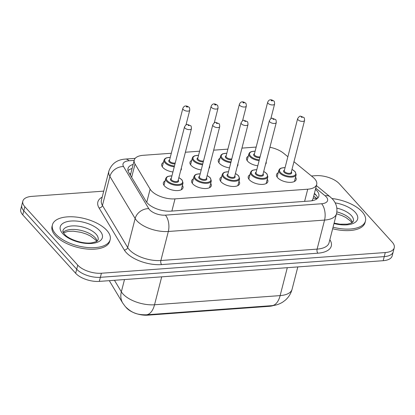 <?xml version="1.0" encoding="UTF-8"?>
<svg xmlns="http://www.w3.org/2000/svg" width="415" height="415" viewBox="0 0 415 415"><rect width="100%" height="100%" fill="white"/><g stroke="black" fill="none" stroke-linecap="round" stroke-linejoin="round"><path stroke-width="0.62" d="M257.788 165.777A10.131 4.772 -165.6 0 1 247.698 161.29A10.131 4.772 -165.6 0 1 246.562 158.136A10.131 4.772 -165.6 0 1 248.274 156.258M229.505 167.842A10.131 4.772 -165.6 0 1 219.411 163.354A10.131 4.772 -165.6 0 1 218.274 160.2A10.131 4.772 -165.6 0 1 219.992 158.323M201.218 169.901A10.131 4.772 -165.6 0 1 191.128 165.414A10.131 4.772 -165.6 0 1 189.992 162.26A10.131 4.772 -165.6 0 1 191.704 160.382M172.936 171.966A10.131 4.772 -165.6 0 1 162.841 167.478A10.131 4.772 -165.6 0 1 161.705 164.324A10.131 4.772 -165.6 0 1 163.422 162.447M295.553 177.138A10.131 4.772 -165.6 0 1 296.149 179.612A10.131 4.772 -165.6 0 1 288.192 182.263A10.131 4.772 -165.6 0 1 277.651 177.724A10.131 4.772 -165.6 0 1 276.52 174.57A10.131 4.772 -165.6 0 1 278.232 172.692M267.265 179.202A10.131 4.772 -165.6 0 1 267.862 181.671A10.131 4.772 -165.6 0 1 259.909 184.322A10.131 4.772 -165.6 0 1 249.368 179.783A10.131 4.772 -165.6 0 1 248.232 176.634A10.131 4.772 -165.6 0 1 249.944 174.751M238.983 181.262A10.131 4.772 -165.6 0 1 239.579 183.736A10.131 4.772 -165.6 0 1 231.622 186.387A10.131 4.772 -165.6 0 1 221.081 181.848A10.131 4.772 -165.6 0 1 219.95 178.694A10.131 4.772 -165.6 0 1 221.662 176.816M210.696 183.326A10.131 4.772 -165.6 0 1 211.292 185.796A10.131 4.772 -165.6 0 1 203.34 188.446A10.131 4.772 -165.6 0 1 192.799 183.912A10.131 4.772 -165.6 0 1 191.663 180.758A10.131 4.772 -165.6 0 1 193.374 178.881M182.413 185.386A10.131 4.772 -165.6 0 1 183.01 187.86A10.131 4.772 -165.6 0 1 175.057 190.511A10.131 4.772 -165.6 0 1 164.511 185.972A10.131 4.772 -165.6 0 1 163.38 182.818A10.131 4.772 -165.6 0 1 165.092 180.94M171.317 153.26L143.232 155.303A17.881 8.425 14.4 0 0 134.263 160.081A17.881 8.425 14.4 0 0 135.051 164.029L150.121 189.152A17.881 8.425 14.4 0 0 151.34 190.77A17.881 8.425 14.4 0 0 175.011 198.873L307.738 189.199A17.881 8.425 14.4 0 0 316.702 184.421A17.881 8.425 14.4 0 0 313.019 177.272L293.97 161.715M312.303 200.689A5.96 2.806 14.4 0 0 312.288 200.201L312.972 198.935L316.702 184.421M126.041 307.354A16.092 7.579 14.4 0 0 126.487 307.883A16.092 7.579 14.4 0 0 147.792 315.177L269.304 306.317A16.092 7.579 14.4 0 0 273.552 305.476M312.288 200.201A17.881 8.425 -165.6 0 1 311.769 200.782M256.174 147.071L241.955 148.108M227.887 149.13L213.673 150.168M199.605 151.195L185.386 152.232M287.865 156.73L283.544 153.197A17.881 8.425 14.4 0 0 269.926 147.273M209.596 166.036A10.131 4.772 -165.6 0 1 209.622 167.302A10.131 4.772 -165.6 0 1 208.989 168.402M237.883 163.972A10.131 4.772 -165.6 0 1 237.904 165.237A10.131 4.772 -165.6 0 1 237.276 166.337M266.165 161.907A10.131 4.772 -165.6 0 1 266.191 163.178A10.131 4.772 -165.6 0 1 265.559 164.278M181.314 168.096A10.131 4.772 -165.6 0 1 181.334 169.367A10.131 4.772 -165.6 0 1 180.707 170.466M311.442 175.986L315.68 175.675A17.881 8.425 -165.6 0 1 339.346 183.783L392.248 242.199A17.881 8.425 -165.6 0 1 394.25 247.765L393.202 251.838A17.881 8.425 -165.6 0 1 384.238 256.615L100.368 277.319A17.881 8.425 -165.6 0 1 76.697 269.211L23.8 210.794A17.881 8.425 -165.6 0 1 21.798 205.228A17.881 8.425 -165.6 0 0 23.8 210.794L76.697 269.211A17.881 8.425 -165.6 0 0 100.368 277.319L384.238 256.615A17.881 8.425 -165.6 0 0 393.202 251.838L392.159 255.915A17.881 8.425 -165.6 0 1 383.19 260.693L99.32 281.391A17.881 8.425 -165.6 0 1 75.655 273.283L22.752 214.866A17.881 8.425 -165.6 0 1 20.75 209.305L22.841 201.156A17.881 8.425 -165.6 0 1 31.81 196.378L103.729 191.133M133.148 164.433A17.881 8.425 14.4 0 0 127.991 168.568A17.881 8.425 14.4 0 0 128.775 172.516L146.106 201.405A17.881 8.425 14.4 0 0 147.325 203.023A17.881 8.425 14.4 0 0 170.996 211.131L309.86 201.005A17.881 8.425 14.4 0 0 318.829 196.228A17.881 8.425 14.4 0 0 315.442 189.328M394.25 247.765A17.881 8.425 -165.6 0 1 385.281 252.543L101.416 273.241A17.881 8.425 -165.6 0 1 77.745 265.133L24.843 206.717A17.881 8.425 -165.6 0 1 22.841 201.156M314.399 193.406A17.881 8.425 -165.6 0 1 317.755 198.121M128.017 170.747A17.881 8.425 -165.6 0 1 132.105 168.506M106.826 230.377A29.802 14.037 -165.6 0 1 110.167 239.652A29.802 14.037 -165.6 0 1 86.777 247.449A29.802 14.037 -165.6 0 1 55.771 234.102A29.802 14.037 -165.6 0 1 52.435 224.826A29.802 14.037 -165.6 0 1 75.826 217.029A29.802 14.037 -165.6 0 1 106.826 230.377M110.167 239.652L109.773 241.177A29.802 14.037 -165.6 0 1 86.382 248.974A29.802 14.037 -165.6 0 1 55.382 235.627A29.802 14.037 -165.6 0 1 52.041 226.357L52.435 224.826M331.974 198.51A29.802 14.037 -165.6 0 1 362.103 211.764A29.802 14.037 -165.6 0 1 365.444 221.034A29.802 14.037 -165.6 0 1 333.053 227.213M365.444 221.034L365.05 222.565A29.802 14.037 -165.6 0 1 332.659 228.738M146.739 202.323L150.121 189.152M316.858 198.904A17.881 11.055 129.2 0 0 313.164 198.209M269.304 306.317L269.428 305.834M147.792 315.177L147.916 314.695M130.798 173.6A17.881 14.24 149 0 0 129.584 173.859M171.877 211.064L175.011 198.873M131.643 177.293L135.051 164.029M304.605 201.384L307.738 189.199M114.447 280.286L121.351 291.797A23.842 11.231 14.4 0 0 122.975 293.955A23.842 11.231 14.4 0 0 154.536 304.766A20.864 10.686 85.8 0 1 146.308 314.809C136.763 314.861 131.866 312.894 125.382 306.654L122.752 303.116L109.285 280.665M122.752 303.116A20.864 16.61 149 0 1 121.351 291.797L124.495 279.554M161.705 276.841L154.536 304.766L280.13 295.605A23.842 11.231 14.4 0 0 292.087 289.239C290.931 293.597 288.664 297.249 285.292 300.201L282.745 302.104C279.259 304.242 275.643 305.424 271.903 305.653A20.864 10.686 -94.2 0 0 280.13 295.605L287.305 267.685M383.19 260.693L385.281 252.543M99.32 281.391L101.416 273.241M75.655 273.283L77.745 265.133M22.752 214.866L24.843 206.717M134.185 160.387L128.992 160.766A11.921 5.613 14.4 0 0 123.54 166.581L148.783 208.662A11.921 5.613 14.4 0 0 149.597 209.741A11.921 5.613 14.4 0 0 165.378 215.146L321.604 203.749A11.921 5.613 14.4 0 0 326.247 196.86A11.921 5.613 14.4 0 0 325.127 195.802L315.748 188.14M321.604 203.749A11.921 6.106 -94.2 0 1 324.561 220.085L168.329 231.482A23.842 11.231 -165.6 0 1 136.768 220.671A23.842 11.231 -165.6 0 1 135.145 218.513L127.69 247.542A23.842 11.231 14.4 0 0 129.314 249.7A23.842 11.231 14.4 0 0 160.875 260.506L317.107 249.114A23.842 11.231 14.4 0 0 329.064 242.744L336.513 213.72A23.842 11.231 -165.6 0 1 324.561 220.085L317.107 249.114A2.983 1.525 85.8 0 0 317.843 253.197L161.611 264.594A2.983 1.525 85.8 0 1 160.875 260.506L168.329 231.482A11.921 6.106 -94.2 0 0 165.378 215.146M336.513 213.72C337.675 208.206 336.326 203.314 332.472 199.039L330.05 196.751A11.921 7.371 129.2 0 0 325.127 195.802M161.611 264.594A26.825 12.632 -165.6 0 1 126.108 252.429A26.825 12.632 -165.6 0 1 124.282 250.001L99.04 207.925A26.825 12.632 -165.6 0 1 102.189 197.141M329.847 239.688A26.825 12.632 -165.6 0 1 317.843 253.197M148.783 208.662A11.921 9.493 149 0 0 135.145 218.513L109.902 176.432L102.448 205.461L127.69 247.542A2.983 2.371 -31 0 1 124.282 250.001M123.54 166.581A11.921 9.493 149 0 0 109.902 176.432A23.842 11.231 -165.6 0 1 108.855 171.172L101.4 200.201A23.842 11.231 14.4 0 0 102.448 205.461A2.983 2.371 -31 0 1 99.04 207.925M128.992 160.766A11.921 6.106 -94.2 0 0 125.512 159.064C117.092 159.619 111.542 163.655 108.855 171.172M314.305 193.753L316.365 195.429M181.293 189.738L183.031 182.979A8.943 4.212 -165.6 0 1 176.012 185.318A8.943 4.212 -165.6 0 1 166.711 181.314A8.943 4.212 -165.6 0 1 165.71 178.533L166.576 177.174L167.997 176.354L171.94 175.835M171.919 175.919A8.347 3.932 14.4 0 0 167.354 180.769A8.347 3.932 14.4 0 0 178.398 184.55A8.347 3.932 14.4 0 0 181.651 179.726A8.347 3.932 14.4 0 0 178.849 177.698M178.217 180.157A4.171 1.966 -165.6 0 1 176.308 182.408A4.171 1.966 -165.6 0 1 170.928 180.509A4.171 1.966 -165.6 0 1 171.286 178.377M184.504 126.902L171.167 178.849A3.574 1.686 14.4 0 0 171.566 179.96A3.574 1.686 14.4 0 0 175.291 181.563A3.574 1.686 14.4 0 0 178.097 180.629L191.434 128.681A3.574 1.686 -165.6 0 1 188.628 129.615A3.574 1.686 -165.6 0 1 184.903 128.017A3.574 1.686 -165.6 0 1 184.504 126.902C185.827 124.832 186.859 124.033 187.601 124.505L190.687 125.755C191.087 125.693 191.336 126.668 191.434 128.681M189.131 125.206A0.597 0.28 14.4 0 0 188.343 124.936A0.597 0.28 14.4 0 0 188.114 125.283A0.597 0.28 14.4 0 0 188.903 125.553A0.597 0.28 14.4 0 0 189.131 125.206M174.259 166.814A8.943 4.212 -165.6 0 1 165.04 162.82A8.943 4.212 -165.6 0 1 164.039 160.04L162.301 166.799M170.249 157.425A8.347 3.932 14.4 0 0 165.684 162.275A8.347 3.932 14.4 0 0 174.461 166.021M175.011 163.884A4.171 1.966 -165.6 0 1 169.258 162.011A4.171 1.966 -165.6 0 1 169.616 159.884M182.833 108.408C184.359 104.824 187.066 105.825 189.017 107.257C189.416 107.2 189.665 108.175 189.764 110.188A3.574 1.686 -165.6 0 1 186.952 111.121A3.574 1.686 -165.6 0 1 183.233 109.519A3.574 1.686 -165.6 0 1 182.833 108.408L169.496 160.351A3.574 1.686 14.4 0 0 169.896 161.466A3.574 1.686 14.4 0 0 175.239 163.002M186.439 106.79A0.597 0.28 14.4 0 0 187.227 107.06A0.597 0.28 14.4 0 0 187.461 106.712A0.597 0.28 14.4 0 0 186.672 106.442A0.597 0.28 14.4 0 0 186.439 106.79M96.078 234.159A18.167 8.559 -165.6 0 1 98.111 239.813L97.152 241.011C97.338 241.333 95.632 241.919 92.026 242.775C83.612 244.399 68.532 239.403 64.543 234.252C61.721 230.294 63.277 231.388 62.919 230.776A18.167 8.559 -165.6 0 1 77.174 226.025A18.167 8.559 -165.6 0 1 96.078 234.159M99.927 230.88A21.746 10.24 -165.6 0 1 91.456 243.455A21.746 10.24 -165.6 0 1 62.675 233.598A21.746 10.24 -165.6 0 1 71.141 221.024A21.746 10.24 -165.6 0 1 99.927 230.88M63.189 232.312A18.167 8.559 -165.6 0 1 78.611 229.91A18.167 8.559 -165.6 0 1 95.16 237.728A18.167 8.559 -165.6 0 1 97.131 241.027M209.58 187.679L211.313 180.919A8.943 4.212 -165.6 0 1 204.299 183.259A8.943 4.212 -165.6 0 1 194.998 179.254A8.943 4.212 -165.6 0 1 193.997 176.468L194.858 175.109L196.285 174.29L200.227 173.776M200.206 173.854A8.347 3.932 14.4 0 0 195.636 178.704A8.347 3.932 14.4 0 0 206.686 182.491A8.347 3.932 14.4 0 0 209.933 177.662A8.347 3.932 14.4 0 0 207.132 175.633M206.499 178.092A4.171 1.966 -165.6 0 1 204.595 180.343A4.171 1.966 -165.6 0 1 199.21 178.445A4.171 1.966 -165.6 0 1 199.574 176.313M212.791 124.837L199.454 176.785A3.574 1.686 14.4 0 0 199.854 177.9A3.574 1.686 14.4 0 0 203.573 179.498A3.574 1.686 14.4 0 0 206.38 178.564L219.717 126.617A3.574 1.686 -165.6 0 1 216.91 127.555A3.574 1.686 -165.6 0 1 213.191 125.953A3.574 1.686 -165.6 0 1 212.791 124.837C214.114 122.767 215.146 121.969 215.888 122.441L218.975 123.691C219.374 123.629 219.623 124.604 219.717 126.617M217.419 123.146A0.597 0.28 14.4 0 0 216.63 122.876A0.597 0.28 14.4 0 0 216.397 123.219A0.597 0.28 14.4 0 0 217.185 123.488A0.597 0.28 14.4 0 0 217.419 123.146M237.862 185.614L239.6 178.855A8.943 4.212 -165.6 0 1 232.582 181.194A8.943 4.212 -165.6 0 1 223.28 177.189A8.943 4.212 -165.6 0 1 222.279 174.409L223.146 173.05L224.567 172.225L228.509 171.711M228.489 171.794A8.347 3.932 14.4 0 0 223.924 176.645A8.347 3.932 14.4 0 0 234.968 180.426A8.347 3.932 14.4 0 0 238.22 175.602A8.347 3.932 14.4 0 0 235.419 173.574M234.786 176.033A4.171 1.966 -165.6 0 1 232.877 178.284A4.171 1.966 -165.6 0 1 227.498 176.38A4.171 1.966 -165.6 0 1 227.856 174.253M241.074 122.778L227.736 174.725A3.574 1.686 14.4 0 0 228.136 175.835A3.574 1.686 14.4 0 0 231.861 177.438A3.574 1.686 14.4 0 0 234.667 176.5L248.004 124.557A3.574 1.686 -165.6 0 1 245.198 125.491A3.574 1.686 -165.6 0 1 241.473 123.888A3.574 1.686 -165.6 0 1 241.074 122.778C242.396 120.703 243.429 119.904 244.17 120.381L247.257 121.631C247.656 121.569 247.905 122.544 248.004 124.557M245.701 121.081A0.597 0.28 14.4 0 0 244.912 120.812A0.597 0.28 14.4 0 0 244.684 121.159A0.597 0.28 14.4 0 0 245.473 121.429A0.597 0.28 14.4 0 0 245.701 121.081M266.15 183.549L267.882 176.79A8.943 4.212 -165.6 0 1 260.869 179.13A8.943 4.212 -165.6 0 1 251.568 175.125A8.943 4.212 -165.6 0 1 250.567 172.344L251.428 170.985L252.854 170.166L256.797 169.647M256.776 169.73A8.347 3.932 14.4 0 0 252.206 174.58A8.347 3.932 14.4 0 0 263.255 178.362A8.347 3.932 14.4 0 0 266.503 173.537A8.347 3.932 14.4 0 0 263.701 171.509M263.069 173.968A4.171 1.966 -165.6 0 1 261.165 176.219A4.171 1.966 -165.6 0 1 255.78 174.321A4.171 1.966 -165.6 0 1 256.143 172.189M269.361 120.713L256.024 172.661A3.574 1.686 14.4 0 0 256.423 173.771A3.574 1.686 14.4 0 0 260.143 175.374A3.574 1.686 14.4 0 0 262.949 174.44L276.286 122.492A3.574 1.686 -165.6 0 1 273.48 123.431A3.574 1.686 -165.6 0 1 269.76 121.828A3.574 1.686 -165.6 0 1 269.361 120.713C270.684 118.643 271.716 117.844 272.458 118.317L275.544 119.567C275.944 119.504 276.193 120.48 276.286 122.492M273.988 119.022A0.597 0.28 14.4 0 0 273.2 118.752A0.597 0.28 14.4 0 0 272.966 119.095A0.597 0.28 14.4 0 0 273.755 119.364A0.597 0.28 14.4 0 0 273.988 119.022M294.432 181.49L296.17 174.731A8.943 4.212 -165.6 0 1 289.151 177.07A8.943 4.212 -165.6 0 1 279.85 173.065A8.943 4.212 -165.6 0 1 278.849 170.285L279.715 168.926L281.137 168.101L285.079 167.587M285.058 167.665A8.347 3.932 14.4 0 0 280.493 172.516A8.347 3.932 14.4 0 0 291.538 176.302A8.347 3.932 14.4 0 0 294.79 171.478A8.347 3.932 14.4 0 0 291.989 169.445M291.356 171.903A4.171 1.966 -165.6 0 1 289.447 174.16A4.171 1.966 -165.6 0 1 284.068 172.256A4.171 1.966 -165.6 0 1 284.425 170.129M297.643 118.654L284.306 170.596A3.574 1.686 14.4 0 0 284.706 171.711A3.574 1.686 14.4 0 0 288.43 173.314A3.574 1.686 14.4 0 0 291.237 172.375L304.574 120.433A3.574 1.686 -165.6 0 1 301.767 121.367A3.574 1.686 -165.6 0 1 298.043 119.764A3.574 1.686 -165.6 0 1 297.643 118.654C298.966 116.579 299.998 115.78 300.74 116.252L303.827 117.502C304.226 117.445 304.475 118.42 304.574 120.433M302.27 116.957A0.597 0.28 14.4 0 0 301.482 116.688A0.597 0.28 14.4 0 0 301.254 117.03A0.597 0.28 14.4 0 0 302.042 117.3A0.597 0.28 14.4 0 0 302.27 116.957M202.541 164.755A8.943 4.212 -165.6 0 1 193.323 160.755A8.943 4.212 -165.6 0 1 192.321 157.975L190.589 164.734M198.531 155.36A8.347 3.932 14.4 0 0 193.966 160.211A8.347 3.932 14.4 0 0 202.748 163.956M203.293 161.819A4.171 1.966 -165.6 0 1 197.54 159.951A4.171 1.966 -165.6 0 1 197.903 157.819M211.121 106.344C212.646 102.759 215.354 103.766 217.304 105.197C217.704 105.135 217.953 106.11 218.046 108.123A3.574 1.686 -165.6 0 1 215.24 109.057A3.574 1.686 -165.6 0 1 211.52 107.459A3.574 1.686 -165.6 0 1 211.121 106.344L197.779 158.291A3.574 1.686 14.4 0 0 198.183 159.401A3.574 1.686 14.4 0 0 203.521 160.937M214.726 104.725A0.597 0.28 14.4 0 0 215.515 104.995A0.597 0.28 14.4 0 0 215.748 104.653A0.597 0.28 14.4 0 0 214.96 104.378A0.597 0.28 14.4 0 0 214.726 104.725M230.828 162.69A8.943 4.212 -165.6 0 1 221.61 158.696A8.943 4.212 -165.6 0 1 220.609 155.91L218.871 162.67M226.818 153.296A8.347 3.932 14.4 0 0 222.253 158.146A8.347 3.932 14.4 0 0 231.031 161.897M231.58 159.759A4.171 1.966 -165.6 0 1 225.827 157.887A4.171 1.966 -165.6 0 1 226.185 155.755M239.403 104.284C240.928 100.7 243.636 101.701 245.587 103.133C245.986 103.07 246.235 104.051 246.334 106.058A3.574 1.686 -165.6 0 1 243.522 106.997A3.574 1.686 -165.6 0 1 239.803 105.394A3.574 1.686 -165.6 0 1 239.403 104.284L226.066 156.227A3.574 1.686 14.4 0 0 226.466 157.342A3.574 1.686 14.4 0 0 231.809 158.872M243.008 102.661A0.597 0.28 14.4 0 0 243.797 102.93A0.597 0.28 14.4 0 0 244.03 102.588A0.597 0.28 14.4 0 0 243.242 102.318A0.597 0.28 14.4 0 0 243.008 102.661M259.11 160.626A8.943 4.212 -165.6 0 1 249.892 156.631A8.943 4.212 -165.6 0 1 248.891 153.851L247.158 160.61M255.101 151.236A8.347 3.932 14.4 0 0 250.536 156.087A8.347 3.932 14.4 0 0 259.318 159.832M259.863 157.695A4.171 1.966 -165.6 0 1 254.11 155.827A4.171 1.966 -165.6 0 1 254.473 153.695M267.685 102.22C269.216 98.635 271.924 99.642 273.874 101.073C274.274 101.011 274.517 101.986 274.616 103.999A3.574 1.686 -165.6 0 1 271.809 104.933A3.574 1.686 -165.6 0 1 268.09 103.33A3.574 1.686 -165.6 0 1 267.685 102.22L254.348 154.167A3.574 1.686 14.4 0 0 254.753 155.277A3.574 1.686 14.4 0 0 260.091 156.813M271.296 100.601A0.597 0.28 14.4 0 0 272.084 100.871A0.597 0.28 14.4 0 0 272.318 100.523A0.597 0.28 14.4 0 0 271.529 100.254A0.597 0.28 14.4 0 0 271.296 100.601M336.845 208.133A18.167 8.559 -165.6 0 1 351.355 215.546A18.167 8.559 -165.6 0 1 353.388 221.2L352.434 222.399L351.256 223.078L347.303 224.157L339.921 224.193L334.101 223.125M335.164 202.873A21.746 10.24 -165.6 0 1 355.204 212.267A21.746 10.24 -165.6 0 1 354.125 222.98A21.746 10.24 -165.6 0 1 333.992 223.535M336.861 211.92A18.167 8.559 -165.6 0 1 350.442 219.11A18.167 8.559 -165.6 0 1 352.413 222.409M317.06 198.754L313.724 196.025M130.419 175.057L134.263 160.081M271.903 305.653L146.308 314.809M292.087 289.239L297.82 266.918M135.186 158.359L125.512 159.064M330.05 196.751L316.401 185.604M178.87 177.615L181.962 179.835L183.031 182.979M165.71 178.533L163.977 185.292M189.764 110.188L185.967 124.972M170.269 157.342L166.275 157.876L164.765 158.81L164.039 160.04M96.654 241.338L95.575 239.901L90.589 236.094L86.403 234.086L81.075 232.359L73.222 231.171L67.956 231.404L63.459 232.815M207.152 175.55L210.244 177.77L211.313 180.919M193.997 176.468L192.259 183.228M235.44 173.491L238.532 175.711L239.6 178.855M222.279 174.409L220.547 181.168M263.722 171.426L266.814 173.646L267.882 176.79M250.567 172.344L248.829 179.104M292.01 169.367L295.101 171.587L296.17 174.731M278.849 170.285L277.116 177.039M218.046 108.123L214.249 122.913M198.552 155.277L194.562 155.812L193.048 156.746L192.321 157.975M246.334 106.058L242.536 120.848M226.839 153.218L222.845 153.752L221.335 154.681L220.609 155.91M274.616 103.999L270.819 118.783M255.121 151.153L251.132 151.688L249.617 152.621L248.891 153.851M351.936 222.725L350.851 221.288L345.866 217.481L341.685 215.473L336.498 213.782"/></g></svg>
